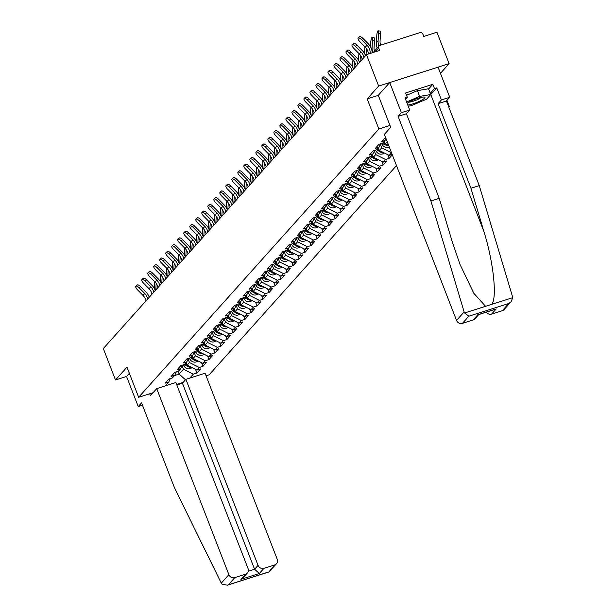 <?xml version="1.0" encoding="UTF-8"?>
<svg xmlns="http://www.w3.org/2000/svg" width="616" height="616" viewBox="0 0 616 616"><rect width="100%" height="100%" fill="white"/><g stroke="black" fill="none" stroke-linecap="round" stroke-linejoin="round"><path stroke-width="0.92" d="M440.448 73.327L449.126 63.641L436.937 32.224L423.762 36.421L422.869 34.126A2.349 2.179 41.8 0 0 419.92 32.648L380.041 45.345A2.349 2.179 41.8 0 0 378.763 48.171L379.649 50.466L366.474 54.662L103.311 348.564L115.5 379.98L126.557 376.461L129.36 373.327M446.939 100.416L449.333 106.576L448.825 107.146M206.067 375.822L209.124 374.851L396.488 165.596M449.126 63.641L378.655 86.078L367.182 98.891L378.863 129.014L389.982 125.479M448.679 106.784L449.333 106.576M378.863 129.014L138.654 397.289L153.068 392.7M391.522 152.799L389.181 155.417L392.169 154.462M374.32 151.02L375.691 154.57L385.524 159.498L389.189 158.335L392.315 154.839M385.524 159.498L383.175 162.124L386.84 160.953L383.183 165.042L381.774 161.423M368.306 157.727L369.685 161.284L379.518 166.212L383.183 165.042M379.518 166.212L377.169 168.83L380.834 167.667L377.169 171.749L375.768 168.13M362.3 164.434L363.679 167.991L373.512 172.919L377.169 171.749M373.512 172.919L371.163 175.545L374.821 174.374L371.163 178.463L369.762 174.844M356.294 171.148L357.673 174.698L367.498 179.626L371.163 178.463M367.498 179.626L365.149 182.251L368.815 181.081L365.157 185.17L363.756 181.551M350.288 177.855L351.667 181.404L361.492 186.332L365.157 185.17M361.492 186.332L359.143 188.958L362.809 187.795L359.151 191.876L357.75 188.257M344.282 184.561L345.661 188.119L355.486 193.047L359.151 191.876M355.486 193.047L353.137 195.665L356.803 194.502L353.145 198.583L351.744 194.964M338.276 191.276L339.655 194.825L349.48 199.753L353.145 198.583M349.48 199.753L347.131 202.379L350.797 201.209L347.139 205.297L345.73 201.678M332.263 197.982L333.641 201.532L343.474 206.46L347.139 205.297M343.474 206.46L341.125 209.086L344.791 207.915L341.133 212.004L339.724 208.385M326.257 204.689L327.635 208.246L337.468 213.175L341.133 212.004M337.468 213.175L335.119 215.793L338.777 214.63L335.119 218.711L333.718 215.092M320.251 211.396L321.629 214.953L331.462 219.881L335.119 218.711M331.462 219.881L329.106 222.507L332.771 221.337L329.113 225.425L327.712 221.806M314.245 218.11L315.623 221.66L325.448 226.588L329.113 225.425M325.448 226.588L323.1 229.214L326.765 228.043L323.107 232.132L321.706 228.513M308.239 224.817L309.617 228.367L319.442 233.295L323.107 232.132M319.442 233.295L317.094 235.92L320.759 234.758L317.101 238.839L315.7 235.22M302.233 231.524L303.611 235.081L313.436 240.009L317.101 238.839M313.436 240.009L311.088 242.627L314.753 241.464L311.095 245.545L309.686 241.926M296.227 238.238L297.597 241.788L307.43 246.716L311.095 245.545M307.43 246.716L305.082 249.341L308.747 248.171L305.089 252.26L303.68 248.641M290.213 244.945L291.591 248.494L301.424 253.422L305.089 252.26M301.424 253.422L299.076 256.048L302.741 254.878L299.076 258.966L297.674 255.347M284.207 251.651L285.585 255.209L295.418 260.137L299.076 258.966M295.418 260.137L293.07 262.755L296.727 261.592L293.07 265.673L291.668 262.054M278.201 258.358L279.579 261.916L289.405 266.844L293.07 265.673M289.405 266.844L287.056 269.469L290.721 268.299L287.064 272.387L285.662 268.769M272.195 265.072L273.573 268.622L283.399 273.55L287.064 272.387M283.399 273.55L281.05 276.176L284.715 275.005L281.058 279.094L279.656 275.475M266.189 271.779L267.567 275.329L277.392 280.257L281.058 279.094M277.392 280.257L275.044 282.883L278.709 281.72L275.052 285.801L273.65 282.182M260.183 278.486L261.561 282.043L271.387 286.971L275.052 285.801M271.387 286.971L269.038 289.589L272.703 288.427L269.046 292.515L267.637 288.889M254.169 285.2L255.548 288.75L265.38 293.678L269.046 292.515M265.38 293.678L263.032 296.304L266.697 295.133L263.04 299.222L261.631 295.603M248.163 291.907L249.542 295.457L259.375 300.385L263.04 299.222M259.375 300.385L257.026 303.01L260.684 301.84L257.026 305.929L255.625 302.31M242.157 298.614L243.536 302.171L253.369 307.099L257.026 305.929M253.369 307.099L251.012 309.717L254.678 308.554L251.02 312.635L249.619 309.016M236.151 305.32L237.53 308.878L247.355 313.806L251.02 312.635M247.355 313.806L245.006 316.431L248.672 315.261L245.014 319.35L243.613 315.731M230.145 312.035L231.524 315.585L241.349 320.512L245.014 319.35M241.349 320.512L239 323.138L242.665 321.968L239.008 326.056L237.607 322.438M224.139 318.741L225.518 322.291L235.343 327.219L239.008 326.056M235.343 327.219L232.994 329.845L236.66 328.682L233.002 332.763L231.593 329.144M218.133 325.448L219.504 329.006L229.337 333.934L233.002 332.763M229.337 333.934L226.988 336.552L230.654 335.389L226.996 339.478L225.587 335.851M212.12 332.163L213.498 335.712L223.331 340.64L226.996 339.478M223.331 340.64L220.982 343.266L224.648 342.096L220.982 346.184L219.581 342.565M206.114 338.869L207.492 342.419L217.325 347.347L220.982 346.184M217.325 347.347L214.976 349.973L218.634 348.81L214.976 352.891L213.575 349.272M200.108 345.576L201.486 349.133L211.311 354.061L214.976 352.891M211.311 354.061L208.963 356.679L212.628 355.517L208.97 359.598L207.569 355.979M194.102 352.283L195.48 355.84L205.305 360.768L208.97 359.598M205.305 360.768L202.957 363.394L206.622 362.223L202.964 366.312L201.563 362.693M188.096 358.997L189.474 362.547L199.299 367.475L202.964 366.312M199.299 367.475L196.951 370.101L200.616 368.93L196.958 373.019L195.557 369.4M182.09 365.704L183.468 369.254L193.293 374.189L196.958 373.019M193.293 374.189L189.805 378.085M183.121 382.421L176.646 384.484M165.281 385.893L168.769 381.997L170.316 378.578M385.547 137.391L381.366 141.642L385.031 140.471L382.682 143.097L379.017 144.267L375.36 148.348L379.025 147.186L376.676 149.804L373.011 150.974L369.354 155.055L373.019 153.892L370.663 156.518L367.005 157.681L363.348 161.769L367.005 160.599L364.657 163.225L360.991 164.387L357.334 168.476L360.999 167.306L358.651 169.931L354.985 171.102L351.328 175.183L354.993 174.02L352.645 176.638L348.979 177.808L345.322 181.897L348.987 180.727L346.639 183.352L342.973 184.515L339.316 188.604L342.981 187.433L340.633 190.059L336.967 191.23L333.31 195.311L336.975 194.148L334.627 196.766L330.961 197.936L327.304 202.017L330.961 200.855L328.613 203.48L324.955 204.643L321.29 208.732L324.955 207.561L322.607 210.187L318.942 211.35L315.284 215.438L318.949 214.268L316.601 216.894L312.936 218.064L309.278 222.145L312.943 220.982L310.595 223.6L306.93 224.771L303.272 228.859L306.937 227.689L304.589 230.315L300.924 231.477L297.266 235.566L300.931 234.396L298.583 237.021L294.918 238.192L291.26 242.273L294.925 241.11L292.577 243.728L288.912 244.899L285.254 248.98L288.912 247.817L286.563 250.442L282.898 251.605L279.24 255.694L282.906 254.524L280.557 257.149L276.892 258.312L273.235 262.401L276.9 261.23L274.551 263.856L270.886 265.026L267.228 269.107L270.894 267.945L268.545 270.563L264.88 271.733L261.223 275.822L264.888 274.651L262.539 277.277L258.874 278.44L255.216 282.528L258.882 281.358L256.533 283.984L252.868 285.154L249.21 289.235L252.868 288.072L250.52 290.69L246.862 291.861L243.197 295.942L246.862 294.779L244.514 297.405L240.848 298.567L237.191 302.656L240.856 301.486L238.507 304.111L234.842 305.274L231.185 309.363L234.85 308.192L232.501 310.818L228.836 311.989L225.179 316.07L228.844 314.907L226.495 317.525L222.83 318.695L219.173 322.784L222.838 321.614L220.49 324.239L216.824 325.402L213.167 329.491L216.832 328.32L214.484 330.946L210.818 332.116L207.161 336.197L210.818 335.035L208.47 337.653L204.805 338.823L201.147 342.904L204.812 341.741L202.464 344.367L198.799 345.53L195.141 349.619L198.806 348.448L196.458 351.074L192.793 352.236L189.135 356.325L192.8 355.163L190.452 357.781L186.787 358.951L183.129 363.032L186.794 361.869L184.446 364.487L180.781 365.658L177.123 369.746L180.788 368.576L178.44 371.202L174.775 372.364L171.117 376.453L174.775 375.283L172.426 377.908L168.769 379.079L165.103 383.16L168.769 381.997M385.031 140.471L385.955 138.431M379.025 147.186L380.565 143.767M384.369 141.218L385.362 143.774L387.218 141.703M385.362 143.774L388.673 145.438M373.019 153.892L374.559 150.481M380.326 144.313L381.704 147.863L391.522 152.783M378.355 147.925L379.356 150.489L381.704 147.863M379.356 150.489L389.181 155.417M367.005 160.599L368.553 157.188M372.349 154.631L373.342 157.196L375.691 154.57M373.342 157.196L383.175 162.124M360.999 167.306L362.547 163.894M366.343 161.338L367.336 163.902L369.685 161.284M367.336 163.902L377.169 168.83M354.993 174.02L356.541 170.609M360.337 168.053L361.33 170.617L363.679 167.991M361.33 170.617L371.163 175.545M348.987 180.727L350.535 177.316M354.331 174.759L355.324 177.323L357.673 174.698M355.324 177.323L365.149 182.251M342.981 187.433L344.529 184.022M348.325 181.466L349.318 184.03L351.667 181.404M349.318 184.03L359.143 188.958M336.975 194.148L338.515 190.729M342.319 188.18L343.312 190.737L345.661 188.119M343.312 190.737L353.137 195.665M330.961 200.855L332.509 197.443M336.305 194.887L337.298 197.451L339.655 194.825M337.298 197.451L347.131 202.379M324.955 207.561L326.503 204.15M330.299 201.594L331.293 204.158L333.641 201.532M331.293 204.158L341.125 209.086M318.949 214.268L320.497 210.857M324.293 208.3L325.286 210.865L327.635 208.246M325.286 210.865L335.119 215.793M312.943 220.982L314.491 217.571M318.287 215.015L319.281 217.579L321.629 214.953M319.281 217.579L329.106 222.507M306.937 227.689L308.485 224.278M312.281 221.721L313.275 224.286L315.623 221.66M313.275 224.286L323.1 229.214M300.931 234.396L302.471 230.985M306.275 228.428L307.269 230.992L309.617 228.367M307.269 230.992L317.094 235.92M294.925 241.11L296.465 237.691M300.262 235.143L301.262 237.699L303.611 235.081M301.262 237.699L311.088 242.627M288.912 247.817L290.459 244.406M294.255 241.849L295.249 244.413L297.597 241.788M295.249 244.413L305.082 249.341M282.906 254.524L284.453 251.112M288.25 248.556L289.243 251.12L291.591 248.494M289.243 251.12L299.076 256.048M276.9 261.23L278.447 257.819M282.244 255.263L283.237 257.827L285.585 255.209M283.237 257.827L293.07 262.755M270.894 267.945L272.441 264.534M276.238 261.977L277.231 264.541L279.579 261.916M277.231 264.541L287.056 269.469M264.888 274.651L266.435 271.24M270.231 268.684L271.225 271.248L273.573 268.622M271.225 271.248L281.05 276.176M258.882 281.358L260.422 277.947M264.226 275.39L265.219 277.955L267.567 275.329M265.219 277.955L275.044 282.883M252.868 288.072L254.416 284.654M258.212 282.105L259.213 284.661L261.561 282.043M259.213 284.661L269.038 289.589M246.862 294.779L248.41 291.368M252.206 288.812L253.199 291.376L255.548 288.75M253.199 291.376L263.032 296.304M240.856 301.486L242.404 298.075M246.2 295.518L247.193 298.082L249.542 295.457M247.193 298.082L257.026 303.01M234.85 308.192L236.398 304.781M240.194 302.225L241.187 304.789L243.536 302.171M241.187 304.789L251.012 309.717M228.844 314.907L230.392 311.496M234.188 308.939L235.181 311.504L237.53 308.878M235.181 311.504L245.006 316.431M222.838 321.614L224.378 318.202M228.182 315.646L229.175 318.21L231.524 315.585M229.175 318.21L239 323.138M216.832 328.32L218.372 324.909M222.176 322.353L223.169 324.917L225.518 322.291M223.169 324.917L232.994 329.845M210.818 335.035L212.366 331.616M216.162 329.067L217.155 331.624L219.504 329.006M217.155 331.624L226.988 336.552M204.812 341.741L206.36 338.33M210.156 335.774L211.149 338.338L213.498 335.712M211.149 338.338L220.982 343.266M198.806 348.448L200.354 345.037M204.15 342.481L205.143 345.045L207.492 342.419M205.143 345.045L214.976 349.973M192.8 355.163L194.348 351.744M198.144 349.195L199.137 351.751L201.486 349.133M199.137 351.751L208.963 356.679M186.794 361.869L188.342 358.458M192.138 355.902L193.131 358.466L195.48 355.84M193.131 358.466L202.957 363.394M180.788 368.576L182.328 365.165M186.132 362.608L187.125 365.173L189.474 362.547M187.125 365.173L196.951 370.101M174.775 375.283L176.322 371.872M178.055 371.325L179.133 374.097L183.468 369.254M174.536 375.56L179.133 374.097L185.485 379.787M378.655 86.078L366.474 54.662M138.654 397.289L126.973 367.167L115.5 379.98M389.189 158.335L387.78 154.716M367.182 98.891L378.293 95.357M135.897 286.309L137.252 284.992A3.519 1.294 45.9 0 1 140.564 286.555L139.208 287.865A3.519 1.294 -134.1 0 0 135.897 286.309A3.519 1.294 -134.1 0 0 137.476 289.805L143.035 295.434A10.472 9.733 -138.2 0 1 145.476 299.199A10.472 9.733 -138.2 0 1 145.984 300.908M139.208 287.865L144.768 293.501A10.472 9.733 -138.2 0 1 147.209 297.266A10.472 9.733 -138.2 0 1 147.717 298.976M149.249 297.259A12.505 11.619 41.8 0 0 149.041 296.681A12.505 11.619 41.8 0 0 146.123 292.184L140.564 286.555M155.809 289.936A12.505 11.619 -138.2 0 1 155.825 289.096L156.171 283.345M154.755 281.72A3.519 0.77 -82.6 0 0 154.539 283.483L154.254 288.296M190.075 366.651A5.159 4.797 -138.2 0 1 186.186 364.233L185.539 363.263M191.037 367.136A5.159 4.797 -138.2 0 1 185.724 364.749L185.077 363.779M191.953 367.598A5.159 4.797 -138.2 0 1 184.238 366.405L183.229 364.88M157.927 287.164L157.896 287.603M407.784 105.043A10.164 1.802 158.8 0 0 422.168 99.9A10.164 1.802 158.8 0 0 424.285 97.02A10.164 1.802 158.8 0 0 408.808 102.164A10.164 1.802 158.8 0 0 407.099 103.265M408.924 102.094A6.953 1.232 158.8 0 0 419.404 98.56A6.953 1.232 158.8 0 0 421.051 97.39M406.537 95.303L417.417 90.652L428.52 88.773L430.746 94.517L426.588 99.161L411.334 105.675L408.231 106.198M406.591 101.963L419.642 96.389L430.746 94.517M417.417 90.652L419.642 96.389M156.718 388.619L228.882 574.666A4.689 4.358 41.8 0 0 234.781 577.623L245.491 574.212A4.689 4.358 41.8 0 0 248.048 568.56L175.883 382.513L156.718 388.619L150.404 395.672L149.673 393.778M234.781 577.623L228.367 584.784L227.327 585.2L221.868 584.068L221.283 583.152L174.382 487.51L141.557 402.879L138.246 406.583L142.465 405.236M138.246 406.583L126.557 376.461M263.948 568.329L274.659 564.918A4.689 4.358 41.8 0 0 277.223 559.274L205.059 373.227L185.893 379.333L258.058 565.373A4.689 4.358 41.8 0 0 263.948 568.329L259.328 573.496L254.585 569.246L182.428 383.198L176.838 384.977M182.428 383.198L185.893 379.333M247.316 573.034L243.251 577.577L240.871 579.371L245.491 574.212M276.484 563.748L268.799 571.995L274.659 564.918M464.141 311.927L464.595 312.99L468.845 316.208L462.439 323.369A4.689 4.358 -138.2 0 1 456.541 320.412L464.141 311.927L430.923 201.009L398.09 116.378L401.409 112.674L389.72 82.552L378.286 95.326L390.69 127.312L384.376 134.365L456.541 320.412M428.613 89.012L432.832 84.3L405.628 92.962L407.299 97.266L405.043 97.983L409.717 110.033L406.406 113.729L439.231 198.36L452.144 241.449L459.952 264.295L473.796 293.262L485.57 306.314L491.707 304.358C497.366 298.152 493.455 261.831 483.853 231.354L470.947 188.265L438.115 103.634L441.426 99.931L436.752 87.88L430.784 94.548A17.587 3.119 -21.2 0 1 430.191 95.133M439.231 198.36L430.923 201.009M409.717 110.033L401.409 112.674M406.406 113.729L398.09 116.378M502.317 310.672L508.731 303.511L511.111 301.717L504.142 309.494A4.689 4.358 -138.2 0 1 502.317 310.672L491.607 314.083A4.689 4.358 -138.2 0 1 486.278 312.173M432.832 84.3L434.503 88.604L436.752 87.88M511.111 301.717L512.689 297.674L512.481 296.535L479.256 185.616L446.431 100.986L449.742 97.282L441.426 99.931M449.742 97.282L438.061 67.159L389.72 82.552M446.431 100.986L438.115 103.634M479.256 185.616L470.947 188.265M478.74 314.576L474.975 318.788A4.689 4.358 -138.2 0 1 473.15 319.958L462.439 323.369M407.299 97.266L405.536 99.238M430.276 93.316L434.503 88.604M494.132 309.586L496.227 308.916L491.607 314.083M473.15 319.958L477.77 314.799L478.778 314.476M141.903 279.602L143.258 278.286A3.519 1.294 45.9 0 1 146.57 279.841L145.214 281.158A3.519 1.294 -134.1 0 0 141.903 279.602A3.519 1.294 -134.1 0 0 143.482 283.09L149.041 288.727A10.472 9.733 -138.2 0 1 151.482 292.492A10.472 9.733 -138.2 0 1 151.99 294.202M145.214 281.158L150.774 286.786A10.472 9.733 -138.2 0 1 153.222 290.552A10.472 9.733 -138.2 0 1 153.723 292.269M155.263 290.552A12.505 11.619 41.8 0 0 155.047 289.974A12.505 11.619 41.8 0 0 152.129 285.478L146.57 279.841M147.909 272.888L149.264 271.579A3.519 1.294 45.9 0 1 152.583 273.134L151.22 274.451A3.519 1.294 -134.1 0 0 147.909 272.888A3.519 1.294 -134.1 0 0 149.488 276.384L155.047 282.012A10.472 9.733 -138.2 0 1 157.496 285.778A10.472 9.733 -138.2 0 1 157.996 287.495M151.22 274.451L156.78 280.08A10.472 9.733 -138.2 0 1 159.228 283.845A10.472 9.733 -138.2 0 1 159.729 285.562M161.269 283.845A12.505 11.619 41.8 0 0 161.061 283.26A12.505 11.619 41.8 0 0 158.135 278.763L152.583 273.134M153.915 266.181L155.27 264.865A3.519 1.294 45.9 0 1 158.589 266.428L157.226 267.744A3.519 1.294 -134.1 0 0 153.915 266.181A3.519 1.294 -134.1 0 0 155.494 269.677L161.053 275.306A10.472 9.733 -138.2 0 1 163.502 279.071A10.472 9.733 -138.2 0 1 164.002 280.788M157.226 267.744L162.786 273.373A10.472 9.733 -138.2 0 1 165.234 277.138A10.472 9.733 -138.2 0 1 165.735 278.848M167.275 277.131A12.505 11.619 41.8 0 0 167.067 276.553A12.505 11.619 41.8 0 0 164.141 272.056L158.589 266.428M159.921 259.475L161.284 258.158A3.519 1.294 45.9 0 1 164.595 259.721L163.24 261.03A3.519 1.294 -134.1 0 0 159.921 259.475A3.519 1.294 -134.1 0 0 161.507 262.97L167.059 268.599A10.472 9.733 -138.2 0 1 169.508 272.364A10.472 9.733 -138.2 0 1 170.008 274.074M163.24 261.03L168.792 266.659A10.472 9.733 -138.2 0 1 171.24 270.432A10.472 9.733 -138.2 0 1 171.741 272.141M173.281 270.424A12.505 11.619 41.8 0 0 173.073 269.846A12.505 11.619 41.8 0 0 170.155 265.35L164.595 259.721M165.927 252.76L167.29 251.451A3.519 1.294 45.9 0 1 170.601 253.007L169.246 254.323A3.519 1.294 -134.1 0 0 165.927 252.76A3.519 1.294 -134.1 0 0 167.514 256.256L173.065 261.892A10.472 9.733 -138.2 0 1 175.514 265.658A10.472 9.733 -138.2 0 1 176.014 267.367M169.246 254.323L174.798 259.952A10.472 9.733 -138.2 0 1 177.246 263.717A10.472 9.733 -138.2 0 1 177.755 265.434M179.287 263.717A12.505 11.619 41.8 0 0 179.079 263.132A12.505 11.619 41.8 0 0 176.161 258.643L170.601 253.007M161.816 283.229A12.505 11.619 -138.2 0 1 161.839 282.382L162.177 276.638M160.761 275.005A3.519 0.77 -82.6 0 0 160.553 276.776L160.268 281.581M196.081 359.944A5.159 4.797 -138.2 0 1 192.192 357.526L191.553 356.556M197.043 360.422A5.159 4.797 -138.2 0 1 191.73 358.042L191.091 357.072M197.967 360.884A5.159 4.797 -138.2 0 1 190.252 359.698L189.235 358.166M163.933 280.457L163.902 280.896M167.821 276.522A12.505 11.619 -138.2 0 1 167.845 275.675L168.183 269.923M166.767 268.299A3.519 0.77 -82.6 0 0 166.559 270.07L166.274 274.875M202.094 353.238A5.159 4.797 -138.2 0 1 198.198 350.82L197.559 349.842M203.049 353.715A5.159 4.797 -138.2 0 1 197.736 351.336L197.097 350.365M203.973 354.177A5.159 4.797 -138.2 0 1 196.258 352.991L195.241 351.459M169.939 273.743L169.908 274.189M173.828 269.808A12.505 11.619 -138.2 0 1 173.851 268.969L174.189 263.217M172.773 261.592A3.519 0.77 -82.6 0 0 172.565 263.355L172.28 268.168M208.1 346.523A5.159 4.797 -138.2 0 1 204.204 344.105L203.565 343.135M209.055 347.008A5.159 4.797 -138.2 0 1 203.742 344.621L203.103 343.651M209.979 347.47A5.159 4.797 -138.2 0 1 202.264 346.277L201.247 344.752M175.945 267.036L175.922 267.475M179.834 263.101A12.505 11.619 -138.2 0 1 179.857 262.254L180.195 256.51M178.779 254.878A3.519 0.77 -82.6 0 0 178.571 256.649L178.286 261.461M214.106 339.816A5.159 4.797 -138.2 0 1 210.218 337.399L209.571 336.428M215.061 340.301A5.159 4.797 -138.2 0 1 209.756 337.915L209.109 336.944M215.985 340.764A5.159 4.797 -138.2 0 1 208.27 339.57L207.261 338.045M181.951 260.329L181.928 260.768M185.847 256.395A12.505 11.619 -138.2 0 1 185.863 255.548L186.201 249.796M184.785 248.171A3.519 0.77 -82.6 0 0 184.577 249.942L184.292 254.747M220.112 333.11A5.159 4.797 -138.2 0 1 216.224 330.692L215.577 329.722M221.075 333.587A5.159 4.797 -138.2 0 1 215.762 331.208L215.115 330.238M221.991 334.049A5.159 4.797 -138.2 0 1 214.276 332.863L213.267 331.331M187.957 253.623L187.934 254.061M171.941 246.054L173.296 244.737A3.519 1.294 45.9 0 1 176.607 246.3L175.252 247.617A3.519 1.294 -134.1 0 0 171.941 246.054A3.519 1.294 -134.1 0 0 173.519 249.549L179.079 255.178A10.472 9.733 -138.2 0 1 181.52 258.943A10.472 9.733 -138.2 0 1 182.028 260.66M175.252 247.617L180.811 253.245A10.472 9.733 -138.2 0 1 183.252 257.011A10.472 9.733 -138.2 0 1 183.761 258.72M185.293 257.003A12.505 11.619 41.8 0 0 185.085 256.425A12.505 11.619 41.8 0 0 182.167 251.929L176.607 246.3M191.853 249.688A12.505 11.619 -138.2 0 1 191.869 248.841L192.215 243.089M190.798 241.464A3.519 0.77 -82.6 0 0 190.583 243.235L190.298 248.04M226.118 326.395A5.159 4.797 -138.2 0 1 222.23 323.978L221.583 323.007M227.081 326.88A5.159 4.797 -138.2 0 1 221.768 324.493L221.121 323.523M227.997 327.342A5.159 4.797 -138.2 0 1 220.282 326.149L219.273 324.624M193.963 246.908L193.94 247.355M177.947 239.347L179.302 238.03A3.519 1.294 45.9 0 1 182.613 239.593L181.258 240.902A3.519 1.294 -134.1 0 0 177.947 239.347A3.519 1.294 -134.1 0 0 179.526 242.843L185.085 248.471A10.472 9.733 -138.2 0 1 187.526 252.237A10.472 9.733 -138.2 0 1 188.034 253.946M181.258 240.902L186.817 246.539A10.472 9.733 -138.2 0 1 189.258 250.304A10.472 9.733 -138.2 0 1 189.767 252.013M191.299 250.296A12.505 11.619 41.8 0 0 191.091 249.719A12.505 11.619 41.8 0 0 188.173 245.222L182.613 239.593M197.859 242.974A12.505 11.619 -138.2 0 1 197.875 242.134L198.221 236.382M196.804 234.758A3.519 0.77 -82.6 0 0 196.596 236.521L196.304 241.333M232.124 319.689A5.159 4.797 -138.2 0 1 228.236 317.271L227.597 316.301M233.087 320.174A5.159 4.797 -138.2 0 1 227.774 317.787L227.135 316.817M234.011 320.636A5.159 4.797 -138.2 0 1 226.295 319.442L225.279 317.918M199.977 240.202L199.946 240.64M183.953 232.64L185.308 231.323A3.519 1.294 45.9 0 1 188.619 232.879L187.264 234.195A3.519 1.294 -134.1 0 0 183.953 232.64A3.519 1.294 -134.1 0 0 185.531 236.128L191.091 241.765A10.472 9.733 -138.2 0 1 193.54 245.53A10.472 9.733 -138.2 0 1 194.04 247.239M187.264 234.195L192.823 239.824A10.472 9.733 -138.2 0 1 195.272 243.59A10.472 9.733 -138.2 0 1 195.773 245.307M197.312 243.59A12.505 11.619 41.8 0 0 197.105 243.012A12.505 11.619 41.8 0 0 194.179 238.515L188.619 232.879M203.865 236.267A12.505 11.619 -138.2 0 1 203.888 235.42L204.227 229.676M202.81 228.043A3.519 0.77 -82.6 0 0 202.602 229.814L202.317 234.619M238.13 312.982A5.159 4.797 -138.2 0 1 234.242 310.564L233.603 309.594M239.093 313.459A5.159 4.797 -138.2 0 1 233.78 311.08L233.141 310.11M240.017 313.921A5.159 4.797 -138.2 0 1 232.301 312.736L231.285 311.203M205.983 233.495L205.952 233.934M189.959 225.926L191.314 224.617A3.519 1.294 45.9 0 1 194.633 226.172L193.27 227.489A3.519 1.294 -134.1 0 0 189.959 225.926A3.519 1.294 -134.1 0 0 191.537 229.422L197.097 235.05A10.472 9.733 -138.2 0 1 199.545 238.815A10.472 9.733 -138.2 0 1 200.046 240.533M193.27 227.489L198.829 233.118A10.472 9.733 -138.2 0 1 201.278 236.883A10.472 9.733 -138.2 0 1 201.779 238.6M203.319 236.883A12.505 11.619 41.8 0 0 203.111 236.298A12.505 11.619 41.8 0 0 200.185 231.801L194.633 226.172M209.871 229.56A12.505 11.619 -138.2 0 1 209.894 228.713L210.233 222.961M208.816 221.337A3.519 0.77 -82.6 0 0 208.608 223.108L208.324 227.912M244.144 306.275A5.159 4.797 -138.2 0 1 240.248 303.857L239.609 302.88M245.099 306.753A5.159 4.797 -138.2 0 1 239.786 304.373L239.147 303.403M246.023 307.215A5.159 4.797 -138.2 0 1 238.307 306.029L237.291 304.497M211.989 226.78L211.966 227.227M195.965 219.219L197.328 217.902A3.519 1.294 45.9 0 1 200.639 219.465L199.276 220.782A3.519 1.294 -134.1 0 0 195.965 219.219A3.519 1.294 -134.1 0 0 197.544 222.715L203.103 228.344A10.472 9.733 -138.2 0 1 205.552 232.109A10.472 9.733 -138.2 0 1 206.052 233.826M199.276 220.782L204.835 226.411A10.472 9.733 -138.2 0 1 207.284 230.176A10.472 9.733 -138.2 0 1 207.785 231.885M209.325 230.168A12.505 11.619 41.8 0 0 209.117 229.591A12.505 11.619 41.8 0 0 206.198 225.094L200.639 219.465M215.877 222.846A12.505 11.619 -138.2 0 1 215.9 222.006L216.239 216.255M214.822 214.63A3.519 0.77 -82.6 0 0 214.614 216.393L214.33 221.206M250.15 299.561A5.159 4.797 -138.2 0 1 246.261 297.143L245.615 296.173M251.105 300.046A5.159 4.797 -138.2 0 1 245.799 297.659L245.153 296.689M252.029 300.508A5.159 4.797 -138.2 0 1 244.313 299.314L243.305 297.79M217.995 220.074L217.972 220.513M201.971 212.512L203.334 211.196A3.519 1.294 45.9 0 1 206.645 212.759L205.29 214.068A3.519 1.294 -134.1 0 0 201.971 212.512A3.519 1.294 -134.1 0 0 203.557 216.008L209.109 221.637A10.472 9.733 -138.2 0 1 211.558 225.402A10.472 9.733 -138.2 0 1 212.058 227.112M205.29 214.068L210.841 219.696A10.472 9.733 -138.2 0 1 213.29 223.469A10.472 9.733 -138.2 0 1 213.79 225.179M215.331 223.462A12.505 11.619 41.8 0 0 215.123 222.884A12.505 11.619 41.8 0 0 212.204 218.387L206.645 212.759M221.883 216.139A12.505 11.619 -138.2 0 1 221.906 215.292L222.245 209.548M220.828 207.915A3.519 0.77 -82.6 0 0 220.62 209.686L220.335 214.499M256.156 292.854A5.159 4.797 -138.2 0 1 252.267 290.436L251.621 289.466M257.111 293.339A5.159 4.797 -138.2 0 1 251.805 290.952L251.159 289.982M258.035 293.801A5.159 4.797 -138.2 0 1 250.319 292.608L249.311 291.083M224.001 213.367L223.978 213.806M207.985 205.798L209.34 204.489A3.519 1.294 45.9 0 1 212.651 206.044L211.296 207.361A3.519 1.294 -134.1 0 0 207.985 205.798A3.519 1.294 -134.1 0 0 209.563 209.294L215.115 214.922A10.472 9.733 -138.2 0 1 217.564 218.695A10.472 9.733 -138.2 0 1 218.072 220.405M211.296 207.361L216.855 212.99A10.472 9.733 -138.2 0 1 219.296 216.755A10.472 9.733 -138.2 0 1 219.804 218.472M221.337 216.755A12.505 11.619 41.8 0 0 221.129 216.17A12.505 11.619 41.8 0 0 218.21 211.681L212.651 206.044M227.897 209.432A12.505 11.619 -138.2 0 1 227.912 208.585L228.259 202.833M226.834 201.209A3.519 0.77 -82.6 0 0 226.626 202.98L226.341 207.785M262.162 286.147A5.159 4.797 -138.2 0 1 258.273 283.73L257.627 282.759M263.124 286.625A5.159 4.797 -138.2 0 1 257.811 284.245L257.165 283.275M264.041 287.087A5.159 4.797 -138.2 0 1 256.325 285.901L255.317 284.369M230.007 206.66L229.984 207.099M213.991 199.091L215.346 197.775A3.519 1.294 45.9 0 1 218.657 199.338L217.302 200.654A3.519 1.294 -134.1 0 0 213.991 199.091A3.519 1.294 -134.1 0 0 215.569 202.587L221.129 208.216A10.472 9.733 -138.2 0 1 223.57 211.981A10.472 9.733 -138.2 0 1 224.078 213.698M217.302 200.654L222.861 206.283A10.472 9.733 -138.2 0 1 225.302 210.048A10.472 9.733 -138.2 0 1 225.81 211.758M227.343 210.041A12.505 11.619 41.8 0 0 227.135 209.463A12.505 11.619 41.8 0 0 224.216 204.966L218.657 199.338M233.903 202.726A12.505 11.619 -138.2 0 1 233.918 201.879L234.265 196.127M232.848 194.502A3.519 0.77 -82.6 0 0 232.632 196.273L232.347 201.078M268.168 279.433A5.159 4.797 -138.2 0 1 264.279 277.015L263.633 276.045M269.13 279.918A5.159 4.797 -138.2 0 1 263.817 277.531L263.171 276.561M270.047 280.38A5.159 4.797 -138.2 0 1 262.331 279.187L261.323 277.662M236.02 199.946L235.99 200.393M219.997 192.385L221.352 191.068A3.519 1.294 45.9 0 1 224.663 192.631L223.308 193.94A3.519 1.294 -134.1 0 0 219.997 192.385A3.519 1.294 -134.1 0 0 221.575 195.88L227.135 201.509A10.472 9.733 -138.2 0 1 229.575 205.274A10.472 9.733 -138.2 0 1 230.084 206.984M223.308 193.94L228.867 199.576A10.472 9.733 -138.2 0 1 231.316 203.342A10.472 9.733 -138.2 0 1 231.816 205.051M233.356 203.334A12.505 11.619 41.8 0 0 233.141 202.756A12.505 11.619 41.8 0 0 230.222 198.26L224.663 192.631M239.909 196.011A12.505 11.619 -138.2 0 1 239.924 195.172L240.271 189.42M238.854 187.795A3.519 0.77 -82.6 0 0 238.646 189.559L238.361 194.371M274.174 272.726A5.159 4.797 -138.2 0 1 270.285 270.309L269.646 269.338M275.136 273.211A5.159 4.797 -138.2 0 1 269.823 270.824L269.184 269.854M276.06 273.673A5.159 4.797 -138.2 0 1 268.345 272.48L267.329 270.955M242.026 193.239L241.996 193.678M226.003 185.678L227.358 184.361A3.519 1.294 45.9 0 1 230.677 185.916L229.314 187.233A3.519 1.294 -134.1 0 0 226.003 185.678A3.519 1.294 -134.1 0 0 227.581 189.166L233.141 194.802A10.472 9.733 -138.2 0 1 235.589 198.568A10.472 9.733 -138.2 0 1 236.09 200.277M229.314 187.233L234.873 192.862A10.472 9.733 -138.2 0 1 237.322 196.627A10.472 9.733 -138.2 0 1 237.822 198.344M239.362 196.627A12.505 11.619 41.8 0 0 239.154 196.05A12.505 11.619 41.8 0 0 236.228 191.553L230.677 185.916M245.915 189.304A12.505 11.619 -138.2 0 1 245.938 188.458L246.277 182.713M244.86 181.081A3.519 0.77 -82.6 0 0 244.652 182.852L244.367 187.657M280.18 266.02A5.159 4.797 -138.2 0 1 276.291 263.602L275.652 262.632M281.142 266.497A5.159 4.797 -138.2 0 1 275.829 264.118L275.19 263.147M282.066 266.959A5.159 4.797 -138.2 0 1 274.351 265.773L273.335 264.241M248.032 186.532L248.002 186.971M232.009 178.963L233.364 177.654A3.519 1.294 45.9 0 1 236.683 179.21L235.32 180.526A3.519 1.294 -134.1 0 0 232.009 178.963A3.519 1.294 -134.1 0 0 233.587 182.459L239.147 188.088A10.472 9.733 -138.2 0 1 241.595 191.853A10.472 9.733 -138.2 0 1 242.096 193.57M235.32 180.526L240.879 186.155A10.472 9.733 -138.2 0 1 243.328 189.921A10.472 9.733 -138.2 0 1 243.828 191.638M245.368 189.921A12.505 11.619 41.8 0 0 245.16 189.335A12.505 11.619 41.8 0 0 242.234 184.839L236.683 179.21M251.921 182.598A12.505 11.619 -138.2 0 1 251.944 181.751L252.283 175.999M250.866 174.374A3.519 0.77 -82.6 0 0 250.658 176.145L250.373 180.95M286.194 259.313A5.159 4.797 -138.2 0 1 282.297 256.895L281.658 255.917M287.148 259.79A5.159 4.797 -138.2 0 1 281.835 257.411L281.196 256.433M288.072 260.252A5.159 4.797 -138.2 0 1 280.357 259.067L279.341 257.534M254.038 179.818L254.015 180.265M238.015 172.257L239.378 170.94A3.519 1.294 45.9 0 1 242.689 172.503L241.333 173.812A3.519 1.294 -134.1 0 0 238.015 172.257A3.519 1.294 -134.1 0 0 239.601 175.752L245.153 181.381A10.472 9.733 -138.2 0 1 247.601 185.147A10.472 9.733 -138.2 0 1 248.102 186.864M241.333 173.812L246.885 179.449A10.472 9.733 -138.2 0 1 249.334 183.214A10.472 9.733 -138.2 0 1 249.834 184.923M251.374 183.206A12.505 11.619 41.8 0 0 251.166 182.629A12.505 11.619 41.8 0 0 248.248 178.132L242.689 172.503M257.927 175.883A12.505 11.619 -138.2 0 1 257.95 175.044L258.289 169.292M256.872 167.667A3.519 0.77 -82.6 0 0 256.664 169.431L256.379 174.243M292.2 252.599A5.159 4.797 -138.2 0 1 288.311 250.181L287.664 249.21M293.154 253.084A5.159 4.797 -138.2 0 1 287.849 250.697L287.202 249.726M294.078 253.546A5.159 4.797 -138.2 0 1 286.363 252.352L285.354 250.828M260.044 173.111L260.021 173.55M244.021 165.55L245.384 164.233A3.519 1.294 45.9 0 1 248.695 165.796L247.339 167.105A3.519 1.294 -134.1 0 0 244.021 165.55A3.519 1.294 -134.1 0 0 245.607 169.046L251.159 174.674A10.472 9.733 -138.2 0 1 253.607 178.44A10.472 9.733 -138.2 0 1 254.108 180.149M247.339 167.105L252.891 172.734A10.472 9.733 -138.2 0 1 255.34 176.499A10.472 9.733 -138.2 0 1 255.848 178.216M257.38 176.499A12.505 11.619 41.8 0 0 257.172 175.922A12.505 11.619 41.8 0 0 254.254 171.425L248.695 165.796M263.941 169.177A12.505 11.619 -138.2 0 1 263.956 168.33L264.295 162.585M262.878 160.953A3.519 0.77 -82.6 0 0 262.67 162.724L262.385 167.537M298.206 245.892A5.159 4.797 -138.2 0 1 294.317 243.474L293.67 242.504M299.168 246.369A5.159 4.797 -138.2 0 1 293.855 243.99L293.208 243.02M300.084 246.831A5.159 4.797 -138.2 0 1 292.369 245.645L291.36 244.121M266.05 166.405L266.027 166.844M250.034 158.836L251.39 157.527A3.519 1.294 45.9 0 1 254.701 159.082L253.345 160.399A3.519 1.294 -134.1 0 0 250.034 158.836A3.519 1.294 -134.1 0 0 251.613 162.331L257.172 167.96A10.472 9.733 -138.2 0 1 259.613 171.733A10.472 9.733 -138.2 0 1 260.121 173.442M253.345 160.399L258.905 166.027A10.472 9.733 -138.2 0 1 261.346 169.793A10.472 9.733 -138.2 0 1 261.854 171.51M263.386 169.793A12.505 11.619 41.8 0 0 263.178 169.208A12.505 11.619 41.8 0 0 260.26 164.711L254.701 159.082M269.947 162.47A12.505 11.619 -138.2 0 1 269.962 161.623L270.309 155.871M268.892 154.246A3.519 0.77 -82.6 0 0 268.676 156.017L268.391 160.822M304.212 239.185A5.159 4.797 -138.2 0 1 300.323 236.767L299.676 235.797M305.174 239.662A5.159 4.797 -138.2 0 1 299.861 237.283L299.214 236.313M306.09 240.125A5.159 4.797 -138.2 0 1 298.375 238.939L297.366 237.406M272.056 159.698L272.033 160.137M256.04 152.129L257.396 150.812A3.519 1.294 45.9 0 1 260.707 152.375L259.351 153.692A3.519 1.294 -134.1 0 0 256.04 152.129A3.519 1.294 -134.1 0 0 257.619 155.625L263.178 161.253A10.472 9.733 -138.2 0 1 265.619 165.019A10.472 9.733 -138.2 0 1 266.127 166.736M259.351 153.692L264.911 159.321A10.472 9.733 -138.2 0 1 267.352 163.086A10.472 9.733 -138.2 0 1 267.86 164.795M269.392 163.078A12.505 11.619 41.8 0 0 269.184 162.501A12.505 11.619 41.8 0 0 266.266 158.004L260.707 152.375M275.953 155.763A12.505 11.619 -138.2 0 1 275.968 154.916L276.315 149.164M274.898 147.54A3.519 0.77 -82.6 0 0 274.69 149.311L274.397 154.115M310.218 232.471A5.159 4.797 -138.2 0 1 306.329 230.053L305.69 229.083M311.18 232.956A5.159 4.797 -138.2 0 1 305.867 230.569L305.228 229.599M312.096 233.418A5.159 4.797 -138.2 0 1 304.389 232.224L303.372 230.7M278.07 152.984L278.039 153.43M262.046 145.422L263.402 144.106A3.519 1.294 45.9 0 1 266.713 145.669L265.357 146.978A3.519 1.294 -134.1 0 0 262.046 145.422A3.519 1.294 -134.1 0 0 263.625 148.918L269.184 154.547A10.472 9.733 -138.2 0 1 271.633 158.312A10.472 9.733 -138.2 0 1 272.133 160.021M265.357 146.978L270.917 152.614A10.472 9.733 -138.2 0 1 273.365 156.379A10.472 9.733 -138.2 0 1 273.866 158.089M275.406 156.372A12.505 11.619 41.8 0 0 275.198 155.794A12.505 11.619 41.8 0 0 272.272 151.297L266.713 145.669M281.959 149.049A12.505 11.619 -138.2 0 1 281.982 148.21L282.32 142.458M280.904 140.825A3.519 0.77 -82.6 0 0 280.696 142.596L280.411 147.409M316.224 225.764A5.159 4.797 -138.2 0 1 312.335 223.346L311.696 222.376M317.186 226.249A5.159 4.797 -138.2 0 1 311.873 223.862L311.234 222.892M318.11 226.711A5.159 4.797 -138.2 0 1 310.395 225.518L309.378 223.993M284.076 146.277L284.045 146.716M268.052 138.716L269.408 137.399A3.519 1.294 45.9 0 1 272.726 138.954L271.363 140.271A3.519 1.294 -134.1 0 0 268.052 138.716A3.519 1.294 -134.1 0 0 269.631 142.204L275.19 147.84A10.472 9.733 -138.2 0 1 277.639 151.605A10.472 9.733 -138.2 0 1 278.139 153.315M271.363 140.271L276.923 145.9A10.472 9.733 -138.2 0 1 279.371 149.665A10.472 9.733 -138.2 0 1 279.872 151.382M281.412 149.665A12.505 11.619 41.8 0 0 281.204 149.087A12.505 11.619 41.8 0 0 278.278 144.591L272.726 138.954M287.965 142.342A12.505 11.619 -138.2 0 1 287.988 141.495L288.327 135.751M286.91 134.119A3.519 0.77 -82.6 0 0 286.702 135.89L286.417 140.694M322.237 219.057A5.159 4.797 -138.2 0 1 318.341 216.64L317.702 215.669M323.192 219.535A5.159 4.797 -138.2 0 1 317.879 217.155L317.24 216.185M324.116 219.997A5.159 4.797 -138.2 0 1 316.401 218.811L315.384 217.279M290.082 139.57L290.059 140.009M274.058 132.001L275.421 130.692A3.519 1.294 45.9 0 1 278.732 132.248L277.369 133.564A3.519 1.294 -134.1 0 0 274.058 132.001A3.519 1.294 -134.1 0 0 275.637 135.497L281.196 141.126A10.472 9.733 -138.2 0 1 283.645 144.891A10.472 9.733 -138.2 0 1 284.145 146.608M277.369 133.564L282.929 139.193A10.472 9.733 -138.2 0 1 285.377 142.958A10.472 9.733 -138.2 0 1 285.878 144.675M287.418 142.958A12.505 11.619 41.8 0 0 287.21 142.373A12.505 11.619 41.8 0 0 284.292 137.876L278.732 132.248M293.971 135.636A12.505 11.619 -138.2 0 1 293.994 134.788L294.332 129.037M292.916 127.412A3.519 0.77 -82.6 0 0 292.708 129.183L292.423 133.988M328.243 212.351A5.159 4.797 -138.2 0 1 324.355 209.933L323.708 208.955M329.198 212.828A5.159 4.797 -138.2 0 1 323.893 210.449L323.246 209.471M330.122 213.29A5.159 4.797 -138.2 0 1 322.407 212.104L321.398 210.572M296.088 132.856L296.065 133.302M280.064 125.294L281.427 123.978A3.519 1.294 45.9 0 1 284.738 125.541L283.383 126.85A3.519 1.294 -134.1 0 0 280.064 125.294A3.519 1.294 -134.1 0 0 281.651 128.79L287.202 134.419A10.472 9.733 -138.2 0 1 289.651 138.184A10.472 9.733 -138.2 0 1 290.151 139.901M283.383 126.85L288.935 132.486A10.472 9.733 -138.2 0 1 291.383 136.251A10.472 9.733 -138.2 0 1 291.884 137.961M293.424 136.244A12.505 11.619 41.8 0 0 293.216 135.666A12.505 11.619 41.8 0 0 290.298 131.169L284.738 125.541M299.977 128.921A12.505 11.619 -138.2 0 1 300 128.082L300.339 122.33M298.922 120.705A3.519 0.77 -82.6 0 0 298.714 122.469L298.429 127.281M334.249 205.636A5.159 4.797 -138.2 0 1 330.361 203.218L329.714 202.248M335.204 206.121A5.159 4.797 -138.2 0 1 329.899 203.734L329.252 202.764M336.128 206.583A5.159 4.797 -138.2 0 1 328.413 205.39L327.404 203.865M302.094 126.149L302.071 126.588M286.078 118.588L287.433 117.271A3.519 1.294 45.9 0 1 290.744 118.834L289.389 120.143A3.519 1.294 -134.1 0 0 286.078 118.588A3.519 1.294 -134.1 0 0 287.657 122.084L293.208 127.712A10.472 9.733 -138.2 0 1 295.657 131.477A10.472 9.733 -138.2 0 1 296.165 133.187M289.389 120.143L294.949 125.772A10.472 9.733 -138.2 0 1 297.389 129.537A10.472 9.733 -138.2 0 1 297.898 131.254M299.43 129.537A12.505 11.619 41.8 0 0 299.222 128.96A12.505 11.619 41.8 0 0 296.304 124.463L290.744 118.834M305.99 122.214A12.505 11.619 -138.2 0 1 306.006 121.367L306.352 115.623M304.928 113.991A3.519 0.77 -82.6 0 0 304.72 115.762L304.435 120.574M340.255 198.93A5.159 4.797 -138.2 0 1 336.367 196.512L335.72 195.541M341.218 199.407A5.159 4.797 -138.2 0 1 335.905 197.028L335.258 196.057M342.134 199.869A5.159 4.797 -138.2 0 1 334.419 198.683L333.41 197.159M308.1 119.442L308.077 119.881M292.084 111.873L293.439 110.564A3.519 1.294 45.9 0 1 296.75 112.12L295.395 113.436A3.519 1.294 -134.1 0 0 292.084 111.873A3.519 1.294 -134.1 0 0 293.663 115.369L299.222 120.998A10.472 9.733 -138.2 0 1 301.663 124.771A10.472 9.733 -138.2 0 1 302.171 126.48M295.395 113.436L300.955 119.065A10.472 9.733 -138.2 0 1 303.395 122.83A10.472 9.733 -138.2 0 1 303.904 124.547M305.436 122.83A12.505 11.619 41.8 0 0 305.228 122.245A12.505 11.619 41.8 0 0 302.31 117.748L296.75 112.12M311.996 115.508A12.505 11.619 -138.2 0 1 312.012 114.661L312.358 108.909M310.941 107.284A3.519 0.77 -82.6 0 0 310.726 109.055L310.441 113.86M346.261 192.223A5.159 4.797 -138.2 0 1 342.373 189.805L341.726 188.835M347.224 192.7A5.159 4.797 -138.2 0 1 341.911 190.321L341.264 189.351M348.14 193.162A5.159 4.797 -138.2 0 1 340.425 191.976L339.416 190.444M314.114 112.736L314.083 113.175M298.09 105.167L299.445 103.85A3.519 1.294 45.9 0 1 302.756 105.413L301.401 106.73A3.519 1.294 -134.1 0 0 298.09 105.167A3.519 1.294 -134.1 0 0 299.669 108.662L305.228 114.291A10.472 9.733 -138.2 0 1 307.669 118.056A10.472 9.733 -138.2 0 1 308.177 119.774M301.401 106.73L306.96 112.358A10.472 9.733 -138.2 0 1 309.409 116.124A10.472 9.733 -138.2 0 1 309.91 117.833M311.45 116.116A12.505 11.619 41.8 0 0 311.234 115.539A12.505 11.619 41.8 0 0 308.316 111.042L302.756 105.413M318.002 108.801A12.505 11.619 -138.2 0 1 318.018 107.954L318.364 102.202M316.947 100.577A3.519 0.77 -82.6 0 0 316.74 102.348L316.455 107.153M352.267 185.508A5.159 4.797 -138.2 0 1 348.379 183.091L347.74 182.12M353.23 185.994A5.159 4.797 -138.2 0 1 347.917 183.606L347.278 182.636M354.154 186.456A5.159 4.797 -138.2 0 1 346.438 185.262L345.422 183.737M320.12 106.021L320.089 106.46M304.096 98.46L305.451 97.143A3.519 1.294 45.9 0 1 308.77 98.706L307.407 100.015A3.519 1.294 -134.1 0 0 304.096 98.46A3.519 1.294 -134.1 0 0 305.675 101.956L311.234 107.584A10.472 9.733 -138.2 0 1 313.683 111.35A10.472 9.733 -138.2 0 1 314.183 113.059M307.407 100.015L312.966 105.652A10.472 9.733 -138.2 0 1 315.415 109.417A10.472 9.733 -138.2 0 1 315.916 111.126M317.456 109.409A12.505 11.619 41.8 0 0 317.248 108.832A12.505 11.619 41.8 0 0 314.322 104.335L308.77 98.706M324.008 102.087A12.505 11.619 -138.2 0 1 324.031 101.247L324.37 95.495M322.953 93.863A3.519 0.77 -82.6 0 0 322.745 95.634L322.461 100.447M358.273 178.802A5.159 4.797 -138.2 0 1 354.385 176.384L353.746 175.414M359.236 179.287A5.159 4.797 -138.2 0 1 353.923 176.9L353.284 175.93M360.16 179.749A5.159 4.797 -138.2 0 1 352.444 178.555L351.428 177.031M326.126 99.315L326.095 99.754M310.102 91.746L311.457 90.437A3.519 1.294 45.9 0 1 314.776 91.992L313.413 93.309A3.519 1.294 -134.1 0 0 310.102 91.746A3.519 1.294 -134.1 0 0 311.681 95.241L317.24 100.878A10.472 9.733 -138.2 0 1 319.689 104.643A10.472 9.733 -138.2 0 1 320.189 106.352M313.413 93.309L318.973 98.937A10.472 9.733 -138.2 0 1 321.421 102.703A10.472 9.733 -138.2 0 1 321.922 104.42M323.462 102.703A12.505 11.619 41.8 0 0 323.254 102.125A12.505 11.619 41.8 0 0 320.328 97.628L314.776 91.992M330.014 95.38A12.505 11.619 -138.2 0 1 330.037 94.533L330.376 88.789M328.959 87.156A3.519 0.77 -82.6 0 0 328.752 88.927L328.467 93.732M364.287 172.095A5.159 4.797 -138.2 0 1 360.391 169.677L359.752 168.707M365.242 172.572A5.159 4.797 -138.2 0 1 359.929 170.193L359.29 169.223M366.166 173.034A5.159 4.797 -138.2 0 1 358.45 171.849L357.434 170.316M332.132 92.608L332.109 93.047M316.108 85.039L317.471 83.73A3.519 1.294 45.9 0 1 320.782 85.285L319.427 86.602A3.519 1.294 -134.1 0 0 316.108 85.039A3.519 1.294 -134.1 0 0 317.687 88.535L323.246 94.163A10.472 9.733 -138.2 0 1 325.695 97.929A10.472 9.733 -138.2 0 1 326.195 99.646M319.427 86.602L324.978 92.231A10.472 9.733 -138.2 0 1 327.427 95.996A10.472 9.733 -138.2 0 1 327.928 97.705M329.468 95.996A12.505 11.619 41.8 0 0 329.26 95.411A12.505 11.619 41.8 0 0 326.341 90.914L320.782 85.285M336.02 88.673A12.505 11.619 -138.2 0 1 336.043 87.826L336.382 82.074M334.965 80.45A3.519 0.77 -82.6 0 0 334.757 82.221L334.473 87.025M370.293 165.388A5.159 4.797 -138.2 0 1 366.405 162.971L365.758 161.993M371.248 165.866A5.159 4.797 -138.2 0 1 365.942 163.486L365.296 162.509M372.172 166.328A5.159 4.797 -138.2 0 1 364.456 165.142L363.448 163.61M338.138 85.894L338.115 86.34M322.114 78.332L323.477 77.015A3.519 1.294 45.9 0 1 326.788 78.579L325.433 79.888A3.519 1.294 -134.1 0 0 322.114 78.332A3.519 1.294 -134.1 0 0 323.7 81.828L329.252 87.457A10.472 9.733 -138.2 0 1 331.701 91.222A10.472 9.733 -138.2 0 1 332.201 92.939M325.433 79.888L330.985 85.524A10.472 9.733 -138.2 0 1 333.433 89.289A10.472 9.733 -138.2 0 1 333.941 90.999M335.474 89.282A12.505 11.619 41.8 0 0 335.266 88.704A12.505 11.619 41.8 0 0 332.347 84.207L326.788 78.579M342.034 81.959A12.505 11.619 -138.2 0 1 342.049 81.12L342.388 75.368M340.971 73.743A3.519 0.77 -82.6 0 0 340.764 75.506L340.479 80.319M376.299 158.674A5.159 4.797 -138.2 0 1 372.411 156.256L371.764 155.286M377.262 159.159A5.159 4.797 -138.2 0 1 371.949 156.772L371.302 155.802M378.178 159.621A5.159 4.797 -138.2 0 1 370.462 158.428L369.454 156.903M344.144 79.187L344.121 79.626M328.128 71.625L329.483 70.309A3.519 1.294 45.9 0 1 332.794 71.872L331.439 73.181A3.519 1.294 -134.1 0 0 328.128 71.625A3.519 1.294 -134.1 0 0 329.706 75.121L335.266 80.75A10.472 9.733 -138.2 0 1 337.707 84.515A10.472 9.733 -138.2 0 1 338.215 86.225M331.439 73.181L336.998 78.809A10.472 9.733 -138.2 0 1 339.439 82.575A10.472 9.733 -138.2 0 1 339.947 84.292M341.48 82.575A12.505 11.619 41.8 0 0 341.272 81.997A12.505 11.619 41.8 0 0 338.353 77.501L332.794 71.872M348.04 75.252A12.505 11.619 -138.2 0 1 348.055 74.405L348.402 68.661M346.985 67.028A3.519 0.77 -82.6 0 0 346.77 68.799L346.485 73.612M382.305 151.967A5.159 4.797 -138.2 0 1 378.416 149.549L377.77 148.579M383.267 152.445A5.159 4.797 -138.2 0 1 377.955 150.065L377.308 149.095M384.184 152.907A5.159 4.797 -138.2 0 1 376.468 151.721L375.46 150.196M350.15 72.48L350.127 72.919M334.134 64.911L335.489 63.602A3.519 1.294 45.9 0 1 338.8 65.157L337.445 66.474A3.519 1.294 -134.1 0 0 334.134 64.911A3.519 1.294 -134.1 0 0 335.712 68.407L341.272 74.036A10.472 9.733 -138.2 0 1 343.713 77.808A10.472 9.733 -138.2 0 1 344.221 79.518M337.445 66.474L343.004 72.103A10.472 9.733 -138.2 0 1 345.445 75.868A10.472 9.733 -138.2 0 1 345.953 77.585M347.486 75.868A12.505 11.619 41.8 0 0 347.278 75.283A12.505 11.619 41.8 0 0 344.359 70.786L338.8 65.157M354.046 68.545A12.505 11.619 -138.2 0 1 354.061 67.698L354.408 61.947M352.991 60.322A3.519 0.77 -82.6 0 0 352.783 62.093L352.491 66.898M388.311 145.261A5.159 4.797 -138.2 0 1 384.423 142.843L383.783 141.873M388.812 145.792A5.159 4.797 -138.2 0 1 383.96 143.359L383.321 142.388M389.235 146.901A5.159 4.797 -138.2 0 1 382.482 145.014L381.466 143.482M356.163 65.773L356.133 66.212M340.14 58.204L341.495 56.888A3.519 1.294 45.9 0 1 344.806 58.451L343.451 59.767A3.519 1.294 -134.1 0 0 340.14 58.204A3.519 1.294 -134.1 0 0 341.718 61.7L347.278 67.329A10.472 9.733 -138.2 0 1 349.726 71.094A10.472 9.733 -138.2 0 1 350.227 72.811M343.451 59.767L349.01 65.396A10.472 9.733 -138.2 0 1 351.459 69.161A10.472 9.733 -138.2 0 1 351.959 70.871M353.499 69.154A12.505 11.619 41.8 0 0 353.291 68.576A12.505 11.619 41.8 0 0 350.365 64.079L344.806 58.451M360.052 61.839A12.505 11.619 -138.2 0 1 360.075 60.992L360.414 55.24M358.997 53.615A3.519 0.77 -82.6 0 0 358.789 55.386L358.504 60.191M362.17 59.059L362.139 59.498M346.146 51.498L347.501 50.181A3.519 1.294 45.9 0 1 350.82 51.744L349.457 53.053A3.519 1.294 -134.1 0 0 346.146 51.498A3.519 1.294 -134.1 0 0 347.724 54.993L353.284 60.622A10.472 9.733 -138.2 0 1 355.732 64.387A10.472 9.733 -138.2 0 1 356.233 66.097M349.457 53.053L355.016 58.689A10.472 9.733 -138.2 0 1 357.465 62.455A10.472 9.733 -138.2 0 1 357.965 64.164M359.505 62.447A12.505 11.619 41.8 0 0 359.297 61.869A12.505 11.619 41.8 0 0 356.371 57.373L350.82 51.744M366.058 55.124A12.505 11.619 -138.2 0 1 366.081 54.285L366.42 48.533M365.003 46.901A3.519 0.77 -82.6 0 0 364.795 48.672L364.51 53.484M368.175 52.352L368.068 54.154M352.152 44.783L353.515 43.474A3.519 1.294 45.9 0 1 356.826 45.03L355.463 46.346A3.519 1.294 -134.1 0 0 352.152 44.783A3.519 1.294 -134.1 0 0 353.73 48.279L359.29 53.915A10.472 9.733 -138.2 0 1 361.738 57.681A10.472 9.733 -138.2 0 1 362.239 59.39M355.463 46.346L361.022 51.975A10.472 9.733 -138.2 0 1 363.471 55.74A10.472 9.733 -138.2 0 1 363.971 57.457M365.511 55.74A12.505 11.619 41.8 0 0 365.303 55.163A12.505 11.619 41.8 0 0 362.385 50.666L356.826 45.03M372.873 52.63A12.505 11.619 -138.2 0 1 372.087 47.571L372.534 40.032A3.519 0.77 -82.6 0 0 372.118 37.507A3.519 0.77 -82.6 0 0 370.801 41.965L370.516 46.77M372.118 37.507L374.089 37.761A3.519 0.77 97.4 0 1 374.497 40.286L374.051 47.825A10.472 9.733 41.8 0 0 374.42 51.19M358.158 38.077L359.521 36.767A3.519 1.294 45.9 0 1 362.832 38.323L361.476 39.64A3.519 1.294 -134.1 0 0 358.158 38.077A3.519 1.294 -134.1 0 0 359.744 41.572L365.296 47.201A10.472 9.733 -138.2 0 1 367.744 50.966A10.472 9.733 -138.2 0 1 368.43 54.039M361.476 39.64L367.028 45.268A10.472 9.733 -138.2 0 1 369.477 49.034A10.472 9.733 -138.2 0 1 370.185 52.583L370.201 53.477M372.156 52.853L372.156 52.691A12.505 11.619 41.8 0 0 371.309 48.448A12.505 11.619 41.8 0 0 368.391 43.952L362.832 38.323M377.223 48.056A12.505 11.619 -138.2 0 1 377.185 47.963A12.505 11.619 -138.2 0 1 376.361 42.797L376.807 35.258A3.519 0.77 -82.6 0 1 378.132 30.8L380.095 31.054A3.519 0.77 97.4 0 1 380.511 33.58L380.057 41.118A10.472 9.733 41.8 0 0 380.642 45.153M378.955 46.123A12.505 11.619 -138.2 0 1 378.917 46.031A12.505 11.619 -138.2 0 1 378.093 40.864L378.54 33.318A3.519 0.77 -82.6 0 0 378.132 30.8M378.763 48.171L375.529 51.782M144.768 293.501L143.035 295.434M155.047 289.967L155.825 289.096M186.186 364.233L186.586 363.786M184.238 366.405L185.724 364.749M228.367 584.784L268.253 572.079M259.328 573.496L240.871 579.371M221.283 583.152L228.882 574.666M248.24 571.263L254.585 569.246L258.058 565.373M464.595 312.99L485.57 306.314M491.707 304.358L512.689 297.674M508.731 303.511L468.845 316.208M477.77 314.799L496.227 308.916M430.784 94.548L483.853 231.354M150.774 286.786L149.041 288.727M156.78 280.08L155.047 282.012M162.786 273.373L161.053 275.306M168.792 266.659L167.059 268.599M174.798 259.952L173.065 261.892M161.053 283.252L161.839 282.382M192.192 357.526L192.592 357.08M190.252 359.698L191.73 358.042M167.059 276.546L167.845 275.675M198.198 350.82L198.598 350.373M196.258 352.991L197.736 351.336M173.073 269.839L173.851 268.969M204.204 344.105L204.604 343.659M202.264 346.277L203.742 344.621M179.079 263.132L179.857 262.254M210.218 337.399L210.618 336.952M208.27 339.57L209.756 337.915M185.085 256.418L185.863 255.548M216.224 330.692L216.624 330.245M214.276 332.863L215.762 331.208M180.811 253.245L179.079 255.178M191.091 249.711L191.869 248.841M222.23 323.978L222.63 323.531M220.282 326.149L221.768 324.493M186.817 246.539L185.085 248.471M197.097 243.004L197.875 242.134M228.236 317.271L228.636 316.824M226.295 319.442L227.774 317.787M192.823 239.824L191.091 241.765M203.103 236.29L203.888 235.42M234.242 310.564L234.642 310.118M232.301 312.736L233.78 311.08M198.829 233.118L197.097 235.05M209.109 229.583L209.894 228.713M240.248 303.857L240.648 303.411M238.307 306.029L239.786 304.373M204.835 226.411L203.103 228.344M215.123 222.876L215.9 222.006M246.261 297.143L246.654 296.696M244.313 299.314L245.799 297.659M210.841 219.696L209.109 221.637M221.129 216.17L221.906 215.292M252.267 290.436L252.668 289.99M250.319 292.608L251.805 290.952M216.855 212.99L215.115 214.922M227.135 209.455L227.912 208.585M258.273 283.73L258.674 283.283M256.325 285.901L257.811 284.245M222.861 206.283L221.129 208.216M233.141 202.749L233.918 201.879M264.279 277.015L264.68 276.569M262.331 279.187L263.817 277.531M228.867 199.576L227.135 201.509M239.147 196.042L239.924 195.172M270.285 270.309L270.686 269.862M268.345 272.48L269.823 270.824M234.873 192.862L233.141 194.802M245.153 189.328L245.938 188.458M276.291 263.602L276.692 263.155M274.351 265.773L275.829 264.118M240.879 186.155L239.147 188.088M251.166 182.621L251.944 181.751M282.297 256.895L282.698 256.449M280.357 259.067L281.835 257.411M246.885 179.449L245.153 181.381M257.172 175.914L257.95 175.044M288.311 250.181L288.712 249.734M286.363 252.352L287.849 250.697M252.891 172.734L251.159 174.674M263.178 169.2L263.956 168.33M294.317 243.474L294.718 243.027M292.369 245.645L293.855 243.99M258.905 166.027L257.172 167.96M269.184 162.493L269.962 161.623M300.323 236.767L300.724 236.321M298.375 238.939L299.861 237.283M264.911 159.321L263.178 161.253M275.19 155.786L275.968 154.916M306.329 230.053L306.73 229.606M304.389 232.224L305.867 230.569M270.917 152.614L269.184 154.547M281.196 149.08L281.982 148.21M312.335 223.346L312.736 222.9M310.395 225.518L311.873 223.862M276.923 145.9L275.19 147.84M287.202 142.365L287.988 141.495M318.341 216.64L318.741 216.193M316.401 218.811L317.879 217.155M282.929 139.193L281.196 141.126M293.216 135.659L293.994 134.788M324.355 209.933L324.748 209.486M322.407 212.104L323.893 210.449M288.935 132.486L287.202 134.419M299.222 128.952L300 128.082M330.361 203.218L330.761 202.772M328.413 205.39L329.899 203.734M294.949 125.772L293.208 127.712M305.228 122.237L306.006 121.367M336.367 196.512L336.767 196.065M334.419 198.683L335.905 197.028M300.955 119.065L299.222 120.998M311.234 115.531L312.012 114.661M342.373 189.805L342.773 189.358M340.425 191.976L341.911 190.321M306.96 112.358L305.228 114.291M317.24 108.824L318.018 107.954M348.379 183.091L348.779 182.644M346.438 185.262L347.917 183.606M312.966 105.652L311.234 107.584M323.246 102.117L324.031 101.247M354.385 176.384L354.785 175.937M352.444 178.555L353.923 176.9M318.973 98.937L317.24 100.878M329.26 95.403L330.037 94.533M360.391 169.677L360.791 169.231M358.45 171.849L359.929 170.193M324.978 92.231L323.246 94.163M335.266 88.696L336.043 87.826M366.405 162.971L366.805 162.524M364.456 165.142L365.942 163.486M330.985 85.524L329.252 87.457M341.272 81.99L342.049 81.12M372.411 156.256L372.811 155.809M370.462 158.428L371.949 156.772M336.998 78.809L335.266 80.75M347.278 75.275L348.055 74.405M378.416 149.549L378.817 149.103M376.468 151.721L377.955 150.065M343.004 72.103L341.272 74.036M353.284 68.569L354.061 67.698M384.423 142.843L384.823 142.396M382.482 145.014L383.96 143.359M349.01 65.396L347.278 67.329M359.29 61.862L360.075 60.992M355.016 58.689L353.284 60.622M365.296 55.155L366.081 54.285M361.022 51.975L359.29 53.915M371.309 48.441L372.087 47.571M374.497 40.286L372.534 40.032M370.185 52.583L369.061 53.838M367.028 45.268L365.296 47.201M376.361 42.797L378.093 40.864M380.511 33.58L378.54 33.318M373.242 52.506L379.125 45.938M227.327 585.2L268.799 571.995M478.316 314.714L495.187 309.34"/></g></svg>
